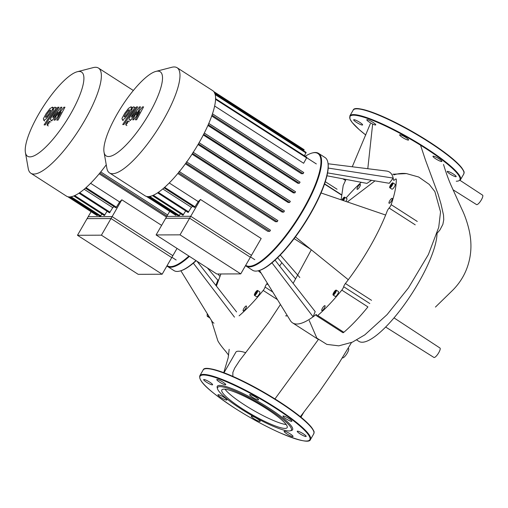 <?xml version="1.0" encoding="UTF-8"?>
<svg xmlns="http://www.w3.org/2000/svg" width="508" height="508" viewBox="0 0 508 508"><rect width="100%" height="100%" fill="white"/><g stroke="black" fill="none" stroke-linecap="round" stroke-linejoin="round"><path stroke-width="0.76" d="M162.135 274.225L172.847 255.67L112.122 216.618L88.189 216.719L77.476 235.28L138.201 274.333L162.135 274.225L101.403 235.179L77.476 235.28M112.122 216.618L101.403 235.179M25.4 152.444A50.013 13.589 122.7 0 1 43.148 106.813A50.013 13.589 122.7 0 1 77.299 71.736A50.013 13.589 122.7 0 1 79.229 71.463A50.013 13.589 122.7 0 1 70.529 114.097A50.013 13.589 122.7 0 1 29.921 156.87A50.013 13.589 122.7 0 1 25.4 152.444L28.226 168.523A62.516 16.986 -57.3 0 0 30.886 173.253L66.472 196.139A62.516 16.986 -57.3 0 0 69.469 196.933A62.516 16.986 -57.3 0 0 106.248 164.808M30.886 173.253A62.516 16.986 -57.3 0 0 33.877 174.054A62.516 16.986 -57.3 0 0 81.877 125.241A62.516 16.986 -57.3 0 0 98.508 68.091A62.516 16.986 -57.3 0 0 95.517 67.291A62.516 16.986 -57.3 0 0 93.104 67.634L77.299 71.736M91.091 211.703L87.084 218.637L111.017 218.535L171.742 257.581L177.038 248.412M85.414 188.176L115.964 207.829L119.615 201.936A56.915 15.462 -57.3 0 0 121.837 199.79L161.62 225.374M121.837 199.79L111.017 218.535M78.962 193.161L109.512 212.808L112.744 207.645A56.915 15.462 -57.3 0 0 114.116 206.635M73.819 195.948L104.337 215.57L107.08 211.245M69.837 196.926L100.235 216.471L101.905 214.008M67.812 196.729L97.155 215.602L97.809 214.909M112.744 207.645L84.15 189.255M99.187 173.806L166.427 217.043M119.615 201.936L90.608 183.286M45.51 116.859L45.707 117.431L46.634 116.859L48.939 113.728L50.705 110.585L50.521 110.014L49.587 110.585L47.263 113.741L45.51 116.859L45.707 117.431M50.705 110.585L50.521 110.014M46.342 118.739L50.14 113.728L52.864 108.693L52.407 107.112L49.879 108.706L46.063 113.741L43.351 118.751L43.821 120.332L46.342 118.739M44.685 121.025L43.821 120.332M53.988 107.994L52.407 107.112M53.359 109.976L53.023 111.144L44.082 124.904L45.288 124.898L54.356 110.941C55.778 108.788 56.109 107.563 55.353 107.252L54.667 107.252L52.895 109.982L53.461 110.001M56.845 108.102L55.353 107.252M49.403 121.253L47.549 123.215L47.149 125.165L49.009 123.209L49.403 121.253L50.743 122.072M48.26 125.927L47.149 125.165M52.851 117.424L53.175 116.269L59.042 107.226L57.842 107.232L51.835 116.484C50.419 118.637 50.089 119.863 50.857 120.161L52.457 120.142L58.268 112.16L54.07 120.136L55.016 120.136L61.182 112.147L56.775 120.129L58.014 120.123L64.96 107.207L63.913 107.213L57.633 115.329L61.893 107.22L60.839 107.226L53.226 117.424L52.743 117.405M51.81 120.879L50.857 120.161M240.748 273.888L251.46 255.334L190.735 216.281L166.808 216.383L156.096 234.944L216.821 273.996L240.748 273.888L180.023 234.842L156.096 234.944M190.735 216.281L180.023 234.842M393.998 317.868L439.972 348.024A5.601 1.524 122.7 0 1 438.728 352.723A5.601 1.524 122.7 0 1 433.915 357.448L385.635 327.019M372.656 124.022L367.925 167.519M437.013 233.509A69.317 18.834 122.7 0 1 404.254 304.781A69.317 18.834 122.7 0 1 358.819 341.332L356.737 339.992M300.361 416.7L300.704 416.268M223.99 372.745L235.89 352.133A44.431 7.423 30 0 1 245.701 352.679L239.744 360.356L234.664 368.154L232.861 372.447L232.867 376.39M345.98 179.407L343.192 185.503L341.109 199.815M459.988 180.327L482.6 195.161A5.601 1.524 122.7 0 1 480.847 200.692A5.601 1.524 122.7 0 1 476.542 204.584L453.009 189.757M348.196 348.221L348.488 348.418A5.601 1.524 122.7 0 1 347.243 353.117A5.601 1.524 122.7 0 1 342.43 357.842L342.379 357.803M195.936 260.566A66.999 18.199 122.7 0 1 179.762 271.075A66.999 18.199 122.7 0 1 177.171 271.443A66.999 18.199 122.7 0 1 173.965 270.593L167.437 266.389A66.999 18.199 -57.3 0 0 170.644 267.246A66.999 18.199 -57.3 0 0 189.408 256.362M188.9 256.038A66.548 18.078 122.7 0 1 170.504 266.63A66.548 18.078 122.7 0 1 167.094 265.633M254.61 295.408A2.915 0.794 122.7 0 1 254.47 295.37A2.915 0.794 122.7 0 1 255.245 292.71A2.915 0.794 122.7 0 1 257.48 290.436A2.915 0.794 122.7 0 1 257.62 290.468A2.915 0.794 122.7 0 1 256.845 293.135A2.915 0.794 122.7 0 1 254.61 295.408M259.658 291.833A2.915 0.794 122.7 0 1 259.798 291.871A2.915 0.794 122.7 0 1 259.023 294.532A2.915 0.794 122.7 0 1 256.788 296.805A2.915 0.794 122.7 0 1 256.648 296.767L254.47 295.37M243.859 308.47A2.915 0.794 122.7 0 1 246.367 306.019A2.915 0.794 122.7 0 1 245.72 308.464A2.915 0.794 122.7 0 1 243.211 310.921A2.915 0.794 122.7 0 1 243.859 308.47M255.988 292.094L257.004 291.262L257.061 292.087L255.086 294.577L255.029 293.751L255.988 292.094L256.769 292.595M255.029 293.751L255.626 294.138M166.891 265.982A66.999 18.199 -57.3 0 0 167.437 266.389M179.762 271.075L180.327 270.929A66.548 18.078 -57.3 0 0 196.151 260.706M207.385 267.926L217.856 280.283L218.624 279.724M217.849 273.99L219.932 276.384M213.963 323.215A89.63 24.352 122.7 0 1 211.722 320.885A89.63 24.352 122.7 0 1 211.677 320.808M193.345 263.157L234.474 317.138M197.034 261.271L236.576 311.937M215.792 285.305A3.359 0.914 -57.3 0 0 216.383 284.067A89.63 24.352 122.7 0 1 217.856 280.283M207.226 313.576A94.113 25.565 -57.3 0 0 207.188 315.951A3.359 0.914 122.7 0 0 207.34 316.344L209.969 318.033M208.553 315.741A3.359 0.914 122.7 0 1 207.34 316.344M239.109 315.817A94.113 25.565 -57.3 0 0 263.195 290.449L277.457 299.618M267.322 283.153A89.63 24.352 122.7 0 1 266.783 283.851A3.359 0.914 -57.3 0 0 265.055 287.064A3.359 0.914 122.7 0 1 263.195 290.449M258.216 270.783L261.182 273.183M281.838 262.674A89.63 24.352 122.7 0 1 279.622 266.021M356.362 120.472A5.156 0.864 -150 0 0 353.689 119.793A5.156 0.864 -150 0 0 359.937 124.276A5.156 0.864 -150 0 0 362.617 124.949A5.156 0.864 -150 0 0 356.362 120.472M372.923 122.307A5.156 0.864 -150 0 0 366.814 119.736A5.156 0.864 -150 0 0 369.634 122.32A5.156 0.864 -150 0 0 375.742 124.892A5.156 0.864 -150 0 0 372.923 122.307M408.235 139.319A5.156 0.864 -150 0 0 403.422 136.055A5.156 0.864 -150 0 0 399.656 134.849A5.156 0.864 -150 0 0 400.012 135.534A5.156 0.864 -150 0 0 404.825 138.792A5.156 0.864 -150 0 0 408.584 140.005A5.156 0.864 -150 0 0 408.235 139.319M441.611 161.531A5.156 0.864 -150 0 0 441.903 161.423A5.156 0.864 -150 0 0 438.487 158.471A5.156 0.864 -150 0 0 433.267 156.166A5.156 0.864 -150 0 0 432.975 156.274A5.156 0.864 -150 0 0 436.391 159.233A5.156 0.864 -150 0 0 441.611 161.531M453.504 175.939A5.156 0.864 -150 0 0 456.178 176.619A5.156 0.864 -150 0 0 449.929 172.136A5.156 0.864 -150 0 0 447.25 171.463A5.156 0.864 -150 0 0 453.504 175.939M285.013 428.415A37.713 6.306 30 0 1 246.818 411.569A37.713 6.306 30 0 1 221.825 389.934A37.713 6.306 30 0 1 223.958 389.16A37.713 6.306 30 0 1 262.147 406.006A37.713 6.306 30 0 1 287.147 427.641A37.713 6.306 30 0 1 285.013 428.415M286.175 424.536A37.713 6.306 30 0 1 253.543 410.42A37.713 6.306 30 0 1 225.006 389.217M217.545 388.855L217.208 387.668A43.472 7.264 30 0 1 219.742 385.394A43.472 7.264 30 0 1 266.859 406.73A43.472 7.264 30 0 1 291.414 430.511L290.22 430.809A42.577 7.118 30 0 1 288.95 430.949A42.577 7.118 30 0 1 248.926 413.785A42.577 7.118 30 0 1 217.545 388.855A42.577 7.118 30 0 1 220.021 386.626A42.577 7.118 30 0 1 266.173 407.524A42.577 7.118 30 0 1 290.22 430.809M286.937 433.921A5.156 0.864 30 0 1 284.118 431.336A5.156 0.864 30 0 1 290.227 433.908A5.156 0.864 30 0 1 293.046 436.486A5.156 0.864 30 0 1 286.937 433.921M251.625 416.909A5.156 0.864 30 0 1 251.276 416.223A5.156 0.864 30 0 1 255.041 417.436A5.156 0.864 30 0 1 259.855 420.694A5.156 0.864 30 0 1 260.204 421.38A5.156 0.864 30 0 1 256.438 420.173A5.156 0.864 30 0 1 251.625 416.909M218.249 394.697A5.156 0.864 30 0 1 223.469 396.996A5.156 0.864 30 0 1 226.886 399.955A5.156 0.864 30 0 1 226.593 400.063A5.156 0.864 30 0 1 221.374 397.758A5.156 0.864 30 0 1 217.957 394.799A5.156 0.864 30 0 1 218.249 394.697M206.356 380.289A5.156 0.864 30 0 1 212.611 384.766A5.156 0.864 30 0 1 209.931 384.092A5.156 0.864 30 0 1 203.683 379.609A5.156 0.864 30 0 1 206.356 380.289M222.917 382.124A5.156 0.864 30 0 1 225.736 384.708A5.156 0.864 30 0 1 219.627 382.137A5.156 0.864 30 0 1 216.808 379.559A5.156 0.864 30 0 1 222.917 382.124M258.229 399.136A5.156 0.864 30 0 1 258.578 399.821A5.156 0.864 30 0 1 254.819 398.609A5.156 0.864 30 0 1 250.006 395.351A5.156 0.864 30 0 1 249.65 394.665A5.156 0.864 30 0 1 253.416 395.878A5.156 0.864 30 0 1 258.229 399.136M291.605 421.348A5.156 0.864 30 0 1 286.385 419.049A5.156 0.864 30 0 1 282.969 416.09A5.156 0.864 30 0 1 283.261 415.982A5.156 0.864 30 0 1 288.481 418.287A5.156 0.864 30 0 1 291.897 421.246A5.156 0.864 30 0 1 291.605 421.348M303.498 435.756A5.156 0.864 30 0 1 297.244 431.279A5.156 0.864 30 0 1 299.923 431.952A5.156 0.864 30 0 1 306.172 436.435A5.156 0.864 30 0 1 303.498 435.756M318.522 153.352L325.056 157.55A66.999 18.199 122.7 0 1 327.901 162.617A66.999 18.199 122.7 0 1 304.127 223.749A66.999 18.199 122.7 0 1 258.375 270.739A66.999 18.199 122.7 0 1 255.791 271.107A66.999 18.199 122.7 0 1 252.584 270.256L246.05 266.052A66.999 18.199 -57.3 0 0 249.263 266.91A66.999 18.199 -57.3 0 0 300.698 214.598A66.999 18.199 -57.3 0 0 318.522 153.352A66.999 18.199 -57.3 0 0 315.316 152.495A66.999 18.199 -57.3 0 0 312.731 152.864L312.166 153.01A66.548 18.078 122.7 0 1 314.731 152.648A66.548 18.078 122.7 0 1 303.149 209.379A66.548 18.078 122.7 0 1 249.117 266.294A66.548 18.078 122.7 0 1 245.713 265.297M341.909 200.089A2.915 0.794 122.7 0 1 344.532 197.117A2.915 0.794 122.7 0 1 344.672 197.148A2.915 0.794 122.7 0 1 343.376 200.59M346.71 198.514A2.915 0.794 122.7 0 1 346.85 198.552A2.915 0.794 122.7 0 1 345.923 201.46M333.229 295.072A2.915 0.794 122.7 0 1 333.089 295.034A2.915 0.794 122.7 0 1 333.864 292.373A2.915 0.794 122.7 0 1 336.099 290.1A2.915 0.794 122.7 0 1 336.239 290.132A2.915 0.794 122.7 0 1 335.464 292.799A2.915 0.794 122.7 0 1 333.229 295.072M338.277 291.497A2.915 0.794 122.7 0 1 338.417 291.535A2.915 0.794 122.7 0 1 337.636 294.196A2.915 0.794 122.7 0 1 335.401 296.469A2.915 0.794 122.7 0 1 335.261 296.431L333.089 295.034M392.265 185.299A2.915 0.794 122.7 0 1 389.763 187.75A2.915 0.794 122.7 0 1 390.404 185.306A2.915 0.794 122.7 0 1 392.913 182.855A2.915 0.794 122.7 0 1 392.265 185.299M392.913 182.855L395.091 184.252A2.915 0.794 122.7 0 1 394.443 186.696A2.915 0.794 122.7 0 1 391.935 189.154L389.763 187.75M389.198 203.295A2.915 0.794 122.7 0 1 389.058 203.257A2.915 0.794 122.7 0 1 389.833 200.596A2.915 0.794 122.7 0 1 392.068 198.317A2.915 0.794 122.7 0 1 392.208 198.355A2.915 0.794 122.7 0 1 391.433 201.022A2.915 0.794 122.7 0 1 389.198 203.295M322.478 308.134A2.915 0.794 122.7 0 1 324.98 305.683A2.915 0.794 122.7 0 1 324.333 308.127A2.915 0.794 122.7 0 1 321.831 310.585A2.915 0.794 122.7 0 1 322.478 308.134M359.639 186.849A2.915 0.794 122.7 0 1 357.13 189.3A2.915 0.794 122.7 0 1 357.778 186.855A2.915 0.794 122.7 0 1 360.28 184.404A2.915 0.794 122.7 0 1 359.639 186.849M390.817 186.734L390.201 186.741L390.715 185.306L391.858 183.871L392.474 183.864L390.817 186.734M391.858 183.871L392.354 184.194M390.715 185.306L391.535 185.833M334.607 291.757L335.617 290.925L335.674 291.751L333.705 294.24L333.648 293.414L334.607 291.757L335.382 292.259M333.648 293.414L334.245 293.802M342.221 200.196L344.056 197.942L344.113 198.774L343.084 200.489M343.04 198.774L343.821 199.276M305.187 156.299A66.548 18.078 122.7 0 1 312.166 153.01M245.504 265.652A66.999 18.199 -57.3 0 0 246.05 266.052M258.375 270.739L258.94 270.593A66.548 18.078 -57.3 0 0 304.387 223.914A66.548 18.078 -57.3 0 0 328.003 163.195L327.901 162.617M328.2 168.065L393.179 178.079L389.274 183.286L327.577 172.904M386.417 171.025A89.63 24.352 122.7 0 1 386.474 171.037A89.63 24.352 122.7 0 1 389.534 172.104A89.63 24.352 122.7 0 1 393.179 178.079A89.63 24.352 122.7 0 1 393.503 179.972A3.359 0.914 -57.3 0 0 393.649 180.264A3.359 0.914 -57.3 0 0 394.9 179.622A3.359 0.914 122.7 0 1 396.151 178.975A3.359 0.914 122.7 0 1 396.31 179.368A94.113 25.565 -57.3 0 1 391.147 204.654A3.359 0.914 122.7 0 1 389.103 208.045A3.359 0.914 -57.3 0 0 387.115 211.258A89.63 24.352 122.7 0 1 385.635 215.036A89.63 24.352 122.7 0 1 348.291 279.724A89.63 24.352 122.7 0 1 345.402 283.515A3.359 0.914 -57.3 0 0 343.675 286.728A3.359 0.914 122.7 0 1 341.808 290.112L367.925 306.908A94.113 25.565 -57.3 0 1 343.846 332.276L317.729 315.481A3.359 0.914 122.7 0 1 316.744 315.874A3.359 0.914 122.7 0 1 316.605 315.239A3.359 0.914 -57.3 0 0 316.465 314.598A3.359 0.914 -57.3 0 0 315.601 314.903A89.63 24.352 122.7 0 1 313.093 316.801A89.63 24.352 122.7 0 1 292.576 322.878A89.63 24.352 122.7 0 1 290.341 320.548A89.63 24.352 122.7 0 1 290.29 320.472M326.968 175.793L366.922 183.382L371.577 180.308M277.609 257.689L295.65 278.975M280.276 255.003L299.815 277.514M271.958 262.82L313.093 316.801L315.189 311.601L275.025 260.134M361.226 182.302A94.113 25.565 -57.3 0 0 346.043 198.031M287.172 315.404A3.359 0.914 122.7 0 1 285.96 316.008A3.359 0.914 122.7 0 1 285.801 315.614M317.729 315.481A94.113 25.565 -57.3 0 0 341.808 290.112M295.415 236.919L348.291 279.724M321.069 192.964L385.635 215.036M316.744 315.874L342.862 332.67A3.359 0.914 -57.3 0 0 343.846 332.276M104.019 152.108L106.845 168.186A62.516 16.986 -57.3 0 0 109.499 172.917L145.085 195.802A62.516 16.986 -57.3 0 0 148.082 196.602A62.516 16.986 -57.3 0 0 196.082 147.79A62.516 16.986 -57.3 0 0 212.712 90.64L177.127 67.755A62.516 16.986 -57.3 0 0 174.13 66.954A62.516 16.986 -57.3 0 0 171.717 67.297L155.918 71.399A50.013 13.589 122.7 0 1 157.848 71.126A50.013 13.589 122.7 0 1 149.142 113.76A50.013 13.589 122.7 0 1 108.541 156.534A50.013 13.589 122.7 0 1 104.019 152.108A50.013 13.589 122.7 0 1 121.768 106.477A50.013 13.589 122.7 0 1 155.918 71.399M109.499 172.917A62.516 16.986 -57.3 0 0 112.497 173.717A62.516 16.986 -57.3 0 0 160.49 124.904A62.516 16.986 -57.3 0 0 177.127 67.755M189.63 218.199L250.355 257.245L261.182 238.5L200.45 199.454L189.63 218.199L165.703 218.3L169.704 211.366M164.027 187.839L194.583 207.493L198.234 201.6A56.915 15.462 -57.3 0 0 200.45 199.454M157.582 192.824L188.125 212.471L191.357 207.308A56.915 15.462 -57.3 0 0 192.729 206.299M152.432 195.612L182.95 215.233L185.699 210.909M148.457 196.59L178.848 216.135L180.524 213.671M146.425 196.393L175.774 215.265L176.422 214.573M191.357 207.308L162.763 188.919M214.662 106.045L303.638 163.265L306.864 157.378L215.443 98.59M211.734 116.034L301.396 173.692L303.073 173.685L303.765 172.542L212.484 113.856L303.765 172.542M207.918 125.463L297.847 183.293L299.377 183.286L300.069 182.143L208.794 123.463M203.314 134.982L293.37 192.894L294.856 192.888L295.554 191.751L204.292 133.077M198.018 144.551L288.138 202.501L289.643 202.495L290.335 201.352L199.092 142.697L290.335 201.352M192.056 154.153L282.188 212.109L283.762 212.103L284.455 210.966L193.04 152.178M185.369 163.786L275.469 221.723L277.19 221.717L277.882 220.58L186.468 161.792M177.806 173.469L267.799 231.343L269.786 231.331L270.478 230.194L179.064 171.412M198.234 201.6L169.221 182.95M214.719 93.643L306.14 152.432L304.381 155.785M213.804 91.611L304.133 149.695L303.657 150.832M193.243 152.324L284.455 210.966M186.696 161.957L277.882 220.58M179.343 171.602L270.478 230.194M124.13 116.523L124.32 117.094L125.247 116.523L127.559 113.392L129.324 110.249L129.14 109.677L128.207 110.249L125.882 113.405L124.13 116.523L124.32 117.094M129.324 110.249L129.14 109.677M124.955 118.402L128.759 113.392L131.483 108.356L131.026 106.775L128.492 108.369L124.676 113.405L121.971 118.415L122.434 119.996L124.955 118.402M123.304 120.688L122.434 119.996M132.607 107.658L131.026 106.775M131.972 109.639L131.642 110.808L122.701 124.568L123.901 124.562L132.975 110.604C134.398 108.452 134.728 107.226 133.966 106.915L133.28 106.915L131.508 109.645L132.08 109.664M135.458 107.766L133.966 106.915M128.022 120.917L126.162 122.879L125.762 124.828L127.622 122.873L128.022 120.917L129.356 121.736M126.879 125.59L125.762 124.828M131.464 117.088L131.794 115.932L137.662 106.89L136.455 106.896L130.454 116.148C129.032 118.301 128.708 119.526 129.477 119.825L131.077 119.805L136.887 111.823L132.69 119.799L133.629 119.799L139.802 111.811L135.388 119.793L136.633 119.786L143.58 106.871L142.526 106.877L136.252 114.992L140.506 106.883L139.459 106.89L131.839 117.088L131.356 117.069M130.423 120.542L129.477 119.825M69.583 196.933L97.733 215.036M71.063 196.774L100.813 215.906M74.689 195.574L104.915 215.005M79.673 192.678L110.09 212.236M86.03 187.636L116.542 207.258M99.886 172.968L166.967 216.11M100.73 171.939L167.634 214.96L100.736 171.933M437.09 233.261L439.884 230.041L442.855 224.409L443.744 219.742L443.516 215.049L440.95 203.816L438.112 194.24L425.431 159.969L420.535 145.199M309.226 320.535L316.871 338.144L326.841 344.392L338.804 345.84L352.368 342.176L364.833 334.848L387.077 314.617L408.451 287.89L428.365 254.591L438.721 227.349L440.538 211.912L434.886 191.618L429.247 184.404L418.687 177.019L406.489 173.596A32.861 31.14 89.8 0 0 393.878 174.898M318.351 339.522L274.955 398.92M268.376 284.874L266.783 283.851M265.055 287.064L272.783 292.03M324.517 184.093L341.624 195.097M349.847 115.894L353.162 110.153A63.862 10.674 30 0 1 356.775 108.839A63.862 10.674 30 0 1 428.835 141.999A63.862 10.674 30 0 1 463.772 174.015L460.458 179.756A63.862 10.674 30 0 0 425.52 147.733A63.862 10.674 30 0 0 353.46 114.579A63.862 10.674 30 0 0 349.847 115.894L350.018 119.113L352.158 122.472L359.188 129.597L365.779 135.033A63.411 10.598 30 0 1 358.845 115.881A63.411 10.598 30 0 1 425.158 148.12A63.411 10.598 30 0 1 456.267 181.216M428.949 141.637A63.411 10.598 30 0 1 463.779 171.679M355.181 108.979A63.411 10.598 30 0 1 428.917 141.611M205.175 368.795A63.411 10.598 30 0 1 278.911 401.428M313.766 433.832C313.785 431.889 315.512 433.114 311.391 427.165C305.746 420.376 294.926 411.804 278.93 401.434C263.512 391.592 248.406 383.356 233.604 376.714C214.293 368.675 204.146 366.427 203.156 369.97A63.862 10.674 30 0 1 206.769 368.662A63.862 10.674 30 0 1 278.829 401.815A63.862 10.674 30 0 1 313.766 433.832L310.452 439.572A63.862 10.674 30 0 0 275.52 407.556A63.862 10.674 30 0 0 203.454 374.396A63.862 10.674 30 0 0 199.841 375.71C198.044 382.149 213.366 393.897 234.683 408.102A63.411 10.598 30 0 1 203.594 375.012A63.411 10.598 30 0 1 275.152 407.937A63.411 10.598 30 0 1 306.261 441.033A63.411 10.598 30 0 1 234.702 408.108C250.095 417.944 265.208 426.187 280.01 432.829C299.314 440.868 309.467 443.116 310.452 439.572M278.943 401.453A63.411 10.598 30 0 1 313.779 431.502M371.519 300.311L345.402 283.515M343.675 286.728L369.792 303.524M415.22 224.834L389.103 208.045M315.601 314.903L316.586 315.538M417.265 221.45L391.147 204.654M148.203 196.596L176.352 214.7M149.682 196.437L179.426 215.57M153.308 195.237L183.528 214.668M158.293 192.348L188.703 211.899M164.643 187.3L195.161 206.921M178.499 172.631L269.786 231.331M185.922 163.03L277.19 221.717M192.519 153.435L283.762 212.103M198.431 143.84L289.643 202.495M203.689 134.264L294.856 192.888M208.261 124.695L299.377 183.286M212.046 115.151L303.073 173.685M215.589 99.346L306.711 157.944M215.214 94.621L305.987 152.991M214.541 92.742L303.987 150.26M98.508 68.091L133.35 90.494M171.914 257.283L176.155 260.007M443.509 164.446C445.91 172.339 448.38 179.203 450.913 185.026L461.766 209.004C465.995 217.513 469.081 228.473 470.071 235.21L470.071 235.21C471.443 243.929 471.176 252.324 469.284 260.382C466.63 271.774 461.162 281.667 452.888 290.055L435.432 307.08M367.932 167.443L367.773 168.707M351.504 342.551L338.792 363.506L318.7 392.62L300.679 416.3M245.135 353.377L268.84 322.148L280.454 304.489M293.154 283.362L311.315 249.79M347.345 201.943L374.999 180.886M392.83 174.225L406.457 173.596M370.307 123.819L352.266 166.77M345.44 180.429L342.868 178.816M223.755 372.65L228.168 357.829L229.171 349.301M220.923 273.977L216.383 286.061M211.411 320.37L217.843 340.798C219.412 343.929 224.561 350.234 225.762 351.396L225.762 351.396M225.146 350.653L228.67 355.232M303.898 412.064L300.952 417.176M259.798 291.871L257.62 290.468M180.873 270.777L211.722 320.885M337.039 189.236L325.31 181.699M324.599 183.852L341.655 194.824M353.162 110.153C354.14 106.617 364.236 108.845 383.451 116.827C398.291 123.469 413.455 131.737 428.936 141.618C445.11 152.102 455.981 160.744 461.543 167.538C465.499 173.374 463.785 172.091 463.772 174.015M199.841 375.71L203.156 369.97M294.132 238.627L310.655 249.257M346.85 198.552L344.672 197.148M338.417 291.535L336.239 290.132M328.092 163.76L386.474 171.037M259.493 270.44L290.341 320.548M318.04 339.255L292.576 322.878M250.533 256.946L254.768 259.671M306.788 157.791L316.338 163.932M208.801 123.457L300.069 182.143M204.299 133.064L295.554 191.751"/></g></svg>
